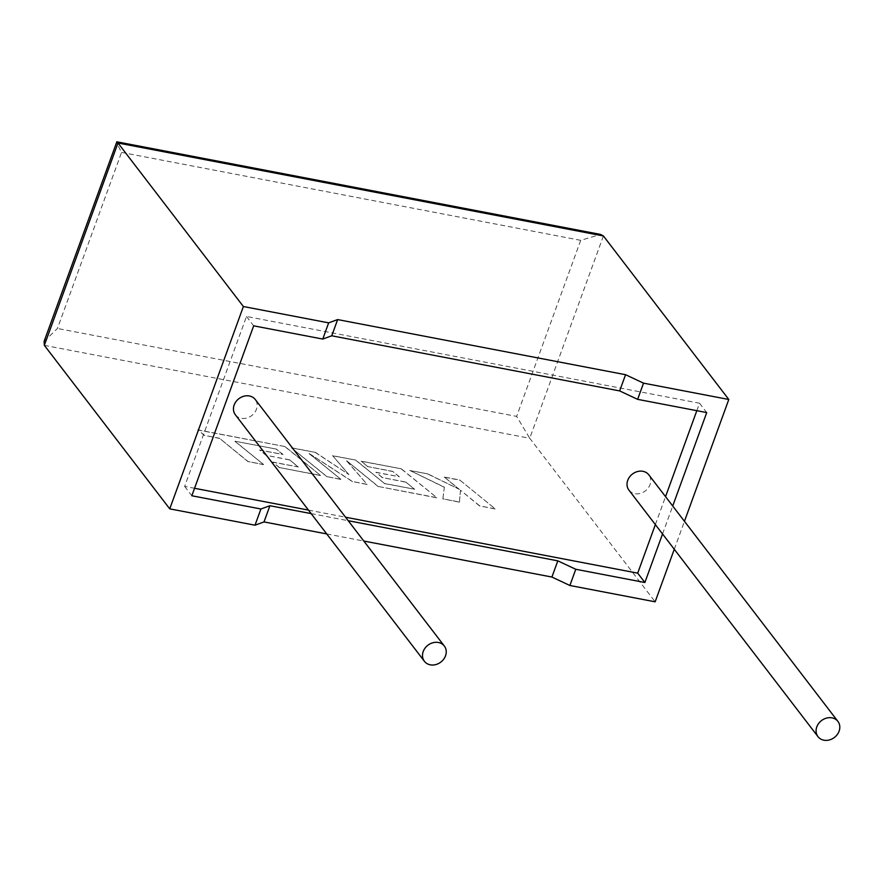 <?xml version="1.0" encoding="UTF-8"?>
<svg xmlns="http://www.w3.org/2000/svg" width="882" height="882" viewBox="0 0 882 882"><rect width="100%" height="100%" fill="white"/><g stroke="black" fill="none" stroke-linecap="round" stroke-linejoin="round"><path stroke-width="0.66" stroke-dasharray="4.41 3.31" d="M235.351 414.76A12.546 10.617 142.5 0 0 241.238 418.3A12.546 10.617 142.5 0 0 254.589 412.699A12.546 10.617 142.5 0 0 255.262 399.491M628.921 490.127A12.546 10.617 142.5 0 0 634.819 493.655A12.546 10.617 142.5 0 0 648.171 488.055A12.546 10.617 142.5 0 0 648.832 474.858M44.343 345.336L529.751 438.288L655.15 601.811M326.737 533.93L363.803 541.03M311.159 513.611L348.225 520.711M696.824 410.681L699.536 403.217L246.497 316.473L184.647 486.401L194.547 488.286M308.468 510.105L345.535 517.205M184.647 486.401L191.824 495.761M246.497 316.473L253.674 325.833M699.536 403.217L706.725 412.578M655.359 524.603L665.546 496.632M662.547 533.963L672.723 505.992M674.278 549.265L684.454 521.306M44.1 341.4L57.451 328.468L121.54 152.41C116.81 143.369 115.63 140.238 117.99 143.005M603.398 235.946L529.751 438.288L516.632 416.392L57.451 328.468M121.54 152.41L580.709 240.334L600.543 234.425M459.743 480.006L495.21 508.859L479.753 505.904L460.514 490.238L459.434 502.012L442.896 498.848L444.363 487.14L409.91 470.459L427.803 473.888L459.368 489.345L444.263 477.041L459.743 480.006L495.21 508.859M495.155 508.991L479.753 505.904M479.698 506.036L460.514 490.238M460.47 490.37L459.434 502.012M459.39 502.145L442.896 498.848M442.841 498.969L444.363 487.14M444.308 487.272L409.91 470.459M409.865 470.591L427.803 473.888M427.759 474.02L459.368 489.345M459.324 489.477L444.263 477.041M444.219 477.173L459.698 480.128M291.578 447.802L315.425 452.367L348.864 474.538L332.602 455.652L355.755 460.084L384.475 483.457L414.617 489.234L405.83 482.068L382.501 477.592L375.964 472.267L399.292 476.732L392.666 471.363L367.893 466.611L361.179 461.132L401.343 468.816L436.833 497.68L378.257 486.467L346.692 460.779L367.066 484.328L352.579 481.55L309.152 453.491L340.871 479.312L327.046 476.666L291.534 447.935L315.425 452.367M315.381 452.499L348.864 474.538M348.82 474.67L332.602 455.652M332.558 455.785L355.755 460.084M355.711 460.217L384.475 483.457M384.42 483.59L414.617 489.234M414.562 489.356L405.83 482.068M405.786 482.189L382.501 477.592M382.446 477.724L375.964 472.267M375.908 472.399L399.292 476.732M399.248 476.864L392.666 471.363M392.622 471.484L367.893 466.611M367.849 466.743L361.179 461.132M361.135 461.264L401.343 468.816M401.299 468.948L436.833 497.68M436.777 497.812L378.257 486.467M378.202 486.599L346.692 460.779M346.648 460.911L367.066 484.328M367.022 484.461L352.579 481.55M352.524 481.682L309.152 453.491M309.108 453.624L340.871 479.312M340.816 479.433L327.046 476.666M327.002 476.787L291.534 447.935M276.364 449.092L234.965 441.221L263.586 464.505L248.096 461.54L219.486 438.255L204.602 435.41L197.755 429.832L285.029 446.546L320.508 475.409L279.429 467.537L272.714 462.058L298.314 466.964L289.528 459.798L266.199 455.321L259.661 449.996L282.99 454.462L276.364 449.092L234.965 441.221M234.921 441.353L263.586 464.505M263.542 464.638L248.096 461.54M248.051 461.672L219.486 438.255M219.431 438.387L204.602 435.41M204.547 435.543L197.755 429.832M197.7 429.964L285.029 446.546M284.985 446.678L320.508 475.409M320.464 475.541L279.429 467.537M279.385 467.669L272.714 462.058M272.67 462.19L298.314 466.964M298.259 467.085L289.528 459.798M289.472 459.919L266.199 455.321M266.144 455.454L259.661 449.996M259.606 450.129L282.99 454.462M282.946 454.594L276.309 449.225M580.709 240.334L516.632 416.392"/><path stroke-width="1.32" d="M430.306 664.83A12.546 10.617 -37.5 0 1 424.407 661.302A12.546 10.617 -37.5 0 1 425.08 648.094A12.546 10.617 -37.5 0 1 438.431 642.493A12.546 10.617 -37.5 0 1 444.33 646.032A12.546 10.617 -37.5 0 1 443.657 659.229A12.546 10.617 -37.5 0 1 430.306 664.83M444.33 646.032L255.262 399.491A12.546 10.617 142.5 0 0 249.374 395.963A12.546 10.617 142.5 0 0 236.023 401.564A12.546 10.617 142.5 0 0 235.351 414.76L424.407 661.302M832.013 717.86A12.546 10.617 142.5 0 0 818.661 723.461A12.546 10.617 142.5 0 0 817.989 736.657A12.546 10.617 142.5 0 0 823.876 740.196A12.546 10.617 142.5 0 0 837.227 734.596A12.546 10.617 142.5 0 0 837.9 721.388A12.546 10.617 142.5 0 0 832.013 717.86M837.9 721.388L648.832 474.858A12.546 10.617 142.5 0 0 642.945 471.319A12.546 10.617 142.5 0 0 629.594 476.919A12.546 10.617 142.5 0 0 628.921 490.127L817.989 736.657M643.529 383.152L625.558 374.707L337.652 319.582L328.666 322.856L322.768 339.063L253.674 325.833L191.824 495.761L260.918 508.991L255.019 525.198L169.741 508.859L243.388 306.528L117.99 143.005L44.343 345.336L44.1 341.4L116.832 141.804L117.99 143.005L603.398 235.946L728.797 399.48L643.529 383.152L637.631 399.348L619.66 390.913L331.753 335.788L322.768 339.063M328.666 322.856L243.388 306.528M169.741 508.859L44.343 345.336M674.278 549.265L655.15 601.811L569.882 585.483L551.912 577.048L363.803 541.03M260.918 508.991L269.914 505.717L264.016 521.923L326.737 533.93M264.016 521.923L255.019 525.198M269.914 505.717L311.159 513.611M348.225 520.711L557.81 560.842L575.781 569.276L644.874 582.506L662.547 533.963M345.535 517.205L637.697 573.146L644.874 582.506M194.547 488.286L308.468 510.105M672.723 505.992L706.725 412.578L637.631 399.348M637.697 573.146L655.359 524.603M665.546 496.632L696.824 410.681M575.781 569.276L569.882 585.483M684.454 521.306L728.797 399.48M625.558 374.707L619.66 390.913M337.652 319.582L331.753 335.788M557.81 560.842L551.912 577.048M116.832 141.804L600.543 234.425L603.398 235.946"/></g></svg>
